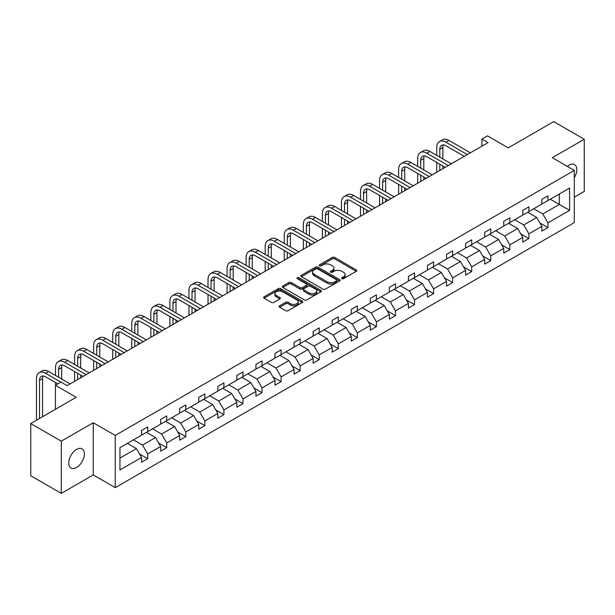 <?xml version="1.0" encoding="UTF-8"?>
<svg xmlns="http://www.w3.org/2000/svg" width="615" height="615" viewBox="0 0 615 615"><rect width="100%" height="100%" fill="white"/><g stroke="black" fill="none" stroke-linecap="round" stroke-linejoin="round"><path stroke-width="0.92" d="M341.871 278.664A1.184 0.684 0 0 0 343.547 278.664L356.293 271.307A1.699 0.976 0 0 0 356.785 270.615A1.699 0.976 0 0 0 356.293 269.924L334.706 257.462A1.699 0.976 0 0 0 332.308 257.462L319.562 264.819A1.184 0.684 0 0 0 319.216 265.303A1.184 0.684 0 0 0 319.562 265.788A1.184 0.684 0 0 0 321.238 265.788L322.89 264.834A5.427 3.137 0 0 1 330.562 264.834L332.361 265.872A5.427 3.137 0 0 1 333.953 268.094A5.427 3.137 0 0 1 332.361 270.308L330.716 271.261A1.184 0.684 0 0 0 330.37 271.745A1.184 0.684 0 0 0 330.716 272.23A1.184 0.684 0 0 0 332.392 272.23L334.045 271.276A5.427 3.137 0 0 1 341.717 271.276L343.516 272.314A5.427 3.137 0 0 1 345.107 274.528A5.427 3.137 0 0 1 343.516 276.75L341.871 277.696A1.184 0.684 0 0 0 341.517 278.18A1.184 0.684 0 0 0 341.871 278.664L341.871 277.696M76.567 467.492A11.062 6.388 120 0 0 83.794 457.745A11.062 6.388 120 0 0 82.103 448.889A11.062 6.388 120 0 0 76.567 449.434A11.062 6.388 120 0 0 69.341 459.174A11.062 6.388 120 0 0 71.04 468.038A11.062 6.388 120 0 0 76.567 467.492M574.295 177.727A11.062 6.388 120 0 0 574.51 164.597A11.062 6.388 120 0 0 568.975 165.143A11.062 6.388 120 0 0 567.268 166.342M574.295 197.207L584.25 191.457L584.25 139.251L553.7 121.616L508.251 147.861L487.48 135.869L481.922 139.075L481.922 146.132M61.3 493.384L93.249 474.934L93.249 422.736L61.3 441.178L61.3 493.384L30.75 475.749L30.75 423.543L76.206 397.298L55.435 385.305L55.435 409.29M61.3 441.178L30.75 423.543M279.656 305.793A1.699 0.976 0 0 0 279.156 306.485A1.699 0.976 0 0 0 279.656 307.177L285.706 310.675A1.699 0.976 0 0 0 288.112 310.675L302.257 302.503A1.699 0.976 0 0 0 302.757 301.811A1.699 0.976 0 0 0 302.257 301.119L280.671 288.658A1.699 0.976 0 0 0 278.272 288.658L264.119 296.83A1.699 0.976 0 0 0 263.627 297.522A1.699 0.976 0 0 0 264.119 298.214L271.438 302.434A1.699 0.976 0 0 0 273.836 302.434L279.894 298.936A1.699 0.976 0 0 0 280.386 298.244A1.699 0.976 0 0 0 279.894 297.552L276.266 295.461A4.536 2.621 0 0 1 274.936 293.609A4.536 2.621 0 0 1 277.734 291.187A4.536 2.621 0 0 1 282.685 291.756L296.891 299.959A4.536 2.621 0 0 1 298.221 301.811A4.536 2.621 0 0 1 295.423 304.233A4.536 2.621 0 0 1 290.48 303.664L288.112 302.296A1.699 0.976 0 0 0 285.706 302.296L279.656 305.793L279.656 307.177L285.706 303.71L285.706 302.296M55.435 385.305L60.993 382.1L67.097 385.628L488.026 142.603L481.922 139.075M93.249 422.736L115.243 435.428L574.295 170.401L574.295 222.599L115.243 487.634L115.243 435.428M584.25 139.251L552.301 157.701L574.295 170.401M323.006 289.142A1.699 0.976 0 0 0 325.404 289.142L339.557 280.97A1.699 0.976 0 0 0 340.057 280.279A1.699 0.976 0 0 0 339.557 279.587L317.97 267.125A1.699 0.976 0 0 0 315.572 267.125L301.419 275.289A1.699 0.976 0 0 0 300.927 275.981A1.699 0.976 0 0 0 301.419 276.681L323.006 289.142M297.76 278.926A1.184 0.684 0 0 1 298.959 279.095L298.959 277.68L320.907 290.349A1.699 0.976 0 0 1 321.407 291.049A1.699 0.976 0 0 1 320.907 291.741L306.754 299.905A1.699 0.976 0 0 1 304.356 299.905L282.769 287.443L282.769 286.06A1.699 0.976 0 0 0 282.277 286.751A1.699 0.976 0 0 0 282.769 287.443M282.769 286.06L288.827 282.562A1.699 0.976 0 0 1 291.226 282.562L299.982 287.62A1.699 0.976 0 0 0 302.38 287.62L306.401 285.299A1.699 0.976 0 0 0 306.893 284.607A1.699 0.976 0 0 0 306.401 283.915L297.283 278.649A1.184 0.684 0 0 1 296.937 278.164A1.184 0.684 0 0 1 297.668 277.534A1.184 0.684 0 0 1 298.959 277.68M119.948 447.666L141.573 435.182L141.573 430.454L147.685 426.933L147.685 431.653L160.63 424.181L160.63 419.453L166.742 415.925L166.742 420.652L179.695 413.172L179.695 408.445L185.807 404.916L185.807 409.644L198.753 402.172L198.753 397.444L204.864 393.915L204.864 398.643L217.818 391.163L217.818 386.435L223.921 382.907L223.921 387.635L236.875 380.162L236.875 375.434L242.987 371.906L242.987 376.634L255.94 369.154L255.94 364.426L262.044 360.897L262.044 365.625L274.997 358.153L274.997 353.425L281.109 349.897L281.109 354.624L294.062 347.144L294.062 342.417L300.166 338.888L300.166 343.616L313.12 336.144L313.12 331.416L319.231 327.887L319.231 332.615L332.185 325.135L332.185 320.407L338.288 316.879L338.288 321.607L351.242 314.134L351.242 309.407L357.353 305.878L357.353 310.606L370.307 303.126L370.307 298.398L376.411 294.869L376.411 299.597L389.364 292.125L389.364 287.397L395.476 283.869L395.476 288.596L408.421 281.117L408.421 276.389L414.533 272.86L414.533 277.588L427.487 270.116L427.487 265.388L433.598 261.859L433.598 266.587L446.544 259.107L446.544 254.379L452.655 250.851L452.655 255.579L465.609 248.106L465.609 243.379L471.72 239.85L471.72 244.578L484.666 237.098L484.666 232.37L490.778 228.842L490.778 233.569L503.731 226.089L503.731 221.369L509.843 217.841L509.843 222.569L522.788 215.089L522.788 210.361L528.9 206.832L528.9 211.56L541.853 204.08L541.853 199.36L547.957 195.831L547.957 200.559L569.59 188.067L569.59 210.361L547.957 222.845L547.957 227.573L541.853 231.102L541.853 226.374L528.9 233.854L528.9 238.582L522.788 242.11L522.788 237.382L509.843 244.855L509.843 249.582L503.731 253.111L503.731 248.383L490.778 255.863L490.778 260.591L484.666 264.119L484.666 259.392L471.72 266.864L471.72 271.592L465.609 275.12L465.609 270.392L452.655 277.872L452.655 282.6L446.544 286.129L446.544 281.401L433.598 288.873L433.598 293.601L427.487 297.13L427.487 292.402L414.533 299.882L414.533 304.61L408.421 308.138L408.421 303.41L395.476 310.882L395.476 315.61L389.364 319.139L389.364 314.411L376.411 321.891L376.411 326.619L370.307 330.147L370.307 325.42L357.353 332.9L357.353 337.62L351.242 341.148L351.242 336.42L338.288 343.9L338.288 348.628L332.185 352.157L332.185 347.429L319.231 354.909L319.231 359.629L313.12 363.158L313.12 358.43L300.166 365.91L300.166 370.637L294.062 374.166L294.062 369.438L281.109 376.918L281.109 381.638L274.997 385.167L274.997 380.439L262.044 387.919L262.044 392.647L255.94 396.175L255.94 391.447L242.987 398.927L242.987 403.648L236.875 407.176L236.875 402.448L223.921 409.928L223.921 414.656L217.818 418.185L217.818 413.457L204.864 420.937L204.864 425.657L198.753 429.185L198.753 424.458L185.807 431.938L185.807 436.665L179.695 440.194L179.695 435.466L166.742 442.946L166.742 447.666L160.63 451.195L160.63 446.467L147.685 453.947L147.685 458.675L141.573 462.203L141.573 457.475L119.948 469.96L119.948 447.666M146.462 432.36L155.503 437.58L142.549 445.06L133.509 439.84M142.549 445.06L147.685 453.947M155.503 437.58L160.63 446.467M141.573 434.052L142.549 434.621L147.685 431.653M165.52 421.36L174.56 426.579L161.614 434.052L152.566 428.832M161.614 434.052L166.742 442.946M174.56 426.579L179.695 435.466M160.63 423.051L161.614 423.612L166.742 420.652M184.585 410.351L193.625 415.571L180.672 423.051L171.631 417.831M180.672 423.051L185.807 431.938M193.625 415.571L198.753 424.458M179.695 412.042L180.672 412.611L185.807 409.644M203.642 399.35L212.682 404.57L199.729 412.042L190.688 406.823M199.729 412.042L204.864 420.937M212.682 404.57L217.818 413.457M198.753 401.041L199.729 401.603L204.864 398.643M222.707 388.342L231.747 393.562L218.794 401.041L209.753 395.822M218.794 401.041L223.921 409.928M231.747 393.562L236.875 402.448M217.818 390.033L218.794 390.602L223.921 387.635M241.764 377.341L250.805 382.561L237.851 390.033L228.811 384.813M237.851 390.033L242.987 398.927M250.805 382.561L255.94 391.447M236.875 379.032L237.851 379.593L242.987 376.634M260.822 366.332L269.87 371.552L256.916 379.032L247.876 373.812M256.916 379.032L262.044 387.919M269.87 371.552L274.997 380.439M255.94 368.024L256.916 368.593L262.044 365.625M279.887 355.332L288.927 360.551L275.974 368.024L266.933 362.804M275.974 368.024L281.109 376.918M288.927 360.551L294.062 369.438M274.997 357.023L275.974 357.584L281.109 354.624M298.944 344.323L307.992 349.543L295.039 357.023L285.998 351.803M295.039 357.023L300.166 365.91M307.992 349.543L313.12 358.43M294.062 346.014L295.039 346.583L300.166 343.616M318.009 333.322L327.049 338.542L314.096 346.014L305.055 340.795M314.096 346.014L319.231 354.909M327.049 338.542L332.185 347.429M313.12 335.014L314.096 335.575L319.231 332.615M337.066 322.314L346.114 327.534L333.161 335.014L324.12 329.794M333.161 335.014L338.288 343.9M346.114 327.534L351.242 336.42M332.185 324.005L333.161 324.574L338.288 321.607M356.131 311.313L365.172 316.533L352.218 324.005L343.178 318.785M352.218 324.005L357.353 332.9M365.172 316.533L370.307 325.42M351.242 313.004L352.218 313.565L357.353 310.606M375.188 300.305L384.229 305.524L371.283 313.004L362.243 307.784M371.283 313.004L376.411 321.891M384.229 305.524L389.364 314.411M370.307 301.996L371.283 302.565L376.411 299.597M394.253 289.304L403.294 294.524L390.341 301.996L381.3 296.776M390.341 301.996L395.476 310.882M403.294 294.524L408.421 303.41M389.364 290.995L390.341 291.556L395.476 288.596M413.311 278.295L422.351 283.515L409.405 290.995L400.357 285.775M409.405 290.995L414.533 299.882M422.351 283.515L427.487 292.402M408.421 279.986L409.405 280.555L414.533 277.588M432.376 267.287L441.416 272.514L428.463 279.986L419.422 274.767M428.463 279.986L433.598 288.873M441.416 272.514L446.544 281.401M427.487 268.986L428.463 269.547L433.598 266.587M451.433 256.286L460.474 261.506L447.528 268.986L438.48 263.766M447.528 268.986L452.655 277.872M460.474 261.506L465.609 270.392M446.544 257.977L447.528 258.546L452.655 255.579M470.498 245.277L479.539 250.505L466.585 257.977L457.545 252.757M466.585 257.977L471.72 266.864M479.539 250.505L484.666 259.392M465.609 246.976L466.585 247.538L471.72 244.578M489.555 234.277L498.596 239.496L485.65 246.976L476.602 241.757M485.65 246.976L490.778 255.863M498.596 239.496L503.731 248.383M484.666 235.968L485.65 236.537L490.778 233.569M508.62 223.268L517.661 228.496L504.707 235.968L495.667 230.748M504.707 235.968L509.843 244.855M517.661 228.496L522.788 237.382M503.731 224.967L504.707 225.528L509.843 222.569M527.678 212.267L536.718 217.487L523.765 224.967L514.724 219.747M523.765 224.967L528.9 233.854M536.718 217.487L541.853 226.374M522.788 213.959L523.765 214.527L528.9 211.56M550.279 199.214L559.327 204.434L542.83 213.959L533.789 208.739M542.83 213.959L547.957 222.845M569.59 210.361L559.327 204.434L559.327 193.994L569.59 188.067M93.249 474.934L115.243 487.634M541.853 202.958L542.83 203.519L547.957 200.559M119.948 458.106L136.438 448.589L127.397 443.369M136.438 448.589L141.573 457.475M539.839 222.884L547.957 227.573M520.774 233.892L528.9 238.582M501.717 244.893L509.843 249.582M482.652 255.901L490.778 260.591M463.595 266.902L471.72 271.592M444.53 277.911L452.655 282.6M425.472 288.912L433.598 293.601M406.407 299.92L414.533 304.61M387.35 310.921L395.476 315.61M368.285 321.929L376.411 326.619M349.228 332.93L357.353 337.62M330.163 343.939L338.288 348.628M311.105 354.94L319.231 359.629M292.04 365.948L300.166 370.637M272.983 376.949L281.109 381.638M253.918 387.957L262.044 392.647M234.861 398.958L242.987 403.648M215.804 409.967L223.921 414.656M196.738 420.968L204.864 425.657M177.681 431.976L185.807 436.665M158.616 442.977L166.742 447.666M139.559 453.985L147.685 458.675M342.34 278.833L343.516 278.157A5.427 3.137 0 0 0 345.107 275.943L345.107 274.528M333.953 268.094L333.953 269.501A5.427 3.137 0 0 1 332.361 271.715L331.193 272.399M356.269 271.323L334.706 258.877A1.699 0.976 0 0 0 332.308 258.877L320.038 265.957M339.534 280.986L317.97 268.532A1.699 0.976 0 0 0 315.572 268.532L301.442 276.689L301.419 275.289M336.559 280.763A1.184 0.684 0 0 0 336.912 280.279A1.184 0.684 0 0 0 336.559 279.794L317.609 268.855A1.184 0.684 0 0 0 315.933 268.855L314.196 269.854A5.427 3.137 0 0 0 312.605 272.076A5.427 3.137 0 0 0 314.196 274.29L327.149 281.77A5.427 3.137 0 0 0 334.821 281.77L336.559 280.763L336.559 282.17A1.184 0.684 0 0 0 336.912 281.685L336.912 280.279M312.605 272.076L312.605 273.483A5.427 3.137 0 0 0 314.196 275.697L314.196 274.29M336.559 282.17L334.821 283.177A5.427 3.137 0 0 1 327.149 283.177L314.196 275.697M282.792 287.459L288.827 283.976L288.827 282.562M306.893 284.607L306.893 286.013A1.699 0.976 0 0 1 306.401 286.705L302.38 289.027A1.699 0.976 0 0 1 299.982 289.027L291.226 283.976A1.699 0.976 0 0 0 288.827 283.976M298.959 279.095L320.884 291.748M309.068 292.863A4.536 2.621 0 0 0 314.011 293.432A4.536 2.621 0 0 0 316.81 291.01A4.536 2.621 0 0 0 315.48 289.158L310.475 286.267A1.699 0.976 0 0 0 308.077 286.267L304.056 288.589A1.699 0.976 0 0 0 303.564 289.281A1.699 0.976 0 0 0 304.056 289.973L309.068 292.863L309.068 294.27A4.536 2.621 0 0 0 314.011 294.839A4.536 2.621 0 0 0 316.81 292.425L316.81 291.01M303.564 289.281L303.564 290.687A1.699 0.976 0 0 0 304.056 291.379L304.056 289.973M309.068 294.27L304.056 291.379M298.221 301.811L298.221 303.226A4.536 2.621 0 0 1 295.423 305.64A4.536 2.621 0 0 1 290.48 305.078L288.112 303.71A1.699 0.976 0 0 0 285.706 303.71M274.936 293.609L274.936 295.016A4.536 2.621 0 0 0 276.266 296.868L276.266 295.461M279.871 298.952L276.266 296.868M302.242 302.519L280.671 290.065A1.699 0.976 0 0 0 278.272 290.065L264.143 298.221M436.75 155.395L436.75 147.492A12.961 7.48 60 0 1 439.433 141.558L442.485 139.797A12.961 7.48 60 0 1 448.965 140.443L470.375 152.797M439.433 141.558A12.961 7.48 60 0 1 445.913 142.203L467.315 154.565M464.264 156.325L445.913 145.732A8.641 4.989 -120 0 0 441.593 145.301A8.641 4.989 -120 0 0 439.802 149.261L439.802 157.156M443.4 144.902A8.641 4.989 -120 0 0 442.854 147.492L442.854 158.924M439.802 164.213L439.802 170.447M442.854 165.973L442.854 168.687M436.75 172.215L436.75 162.452M417.685 166.396L417.685 158.501A12.961 7.48 60 0 1 420.368 152.566L423.428 150.806A12.961 7.48 60 0 1 429.908 151.444L451.31 163.805M420.368 152.566A12.961 7.48 60 0 1 426.848 153.204L448.258 165.566M445.206 167.334L426.848 156.733A8.641 4.989 -120 0 0 422.528 156.31A8.641 4.989 -120 0 0 420.745 160.261L420.745 168.164M424.335 155.91A8.641 4.989 -120 0 0 423.796 158.501L423.796 169.924M420.745 175.221L420.745 181.456M423.796 176.982L423.796 179.688M417.685 183.216L417.685 173.453M398.628 177.404L398.628 169.502A12.961 7.48 60 0 1 401.311 163.567L404.363 161.806A12.961 7.48 60 0 1 410.843 162.452L432.253 174.806M401.311 163.567A12.961 7.48 60 0 1 407.791 164.213L429.193 176.574M426.141 178.335L407.791 167.741A8.641 4.989 -120 0 0 403.471 167.311A8.641 4.989 -120 0 0 401.68 171.27L401.68 179.165M405.277 166.911A8.641 4.989 -120 0 0 404.732 169.502L404.732 180.933M401.68 186.222L401.68 192.457M404.732 187.982L404.732 190.696M398.628 194.225L398.628 184.462M379.563 188.405L379.563 180.51A12.961 7.48 60 0 1 382.246 174.575L385.305 172.815A12.961 7.48 60 0 1 391.786 173.453L413.188 185.815M382.246 174.575A12.961 7.48 60 0 1 388.726 175.214L410.136 187.575M407.084 189.343L388.726 178.742A8.641 4.989 -120 0 0 384.406 178.319A8.641 4.989 -120 0 0 382.622 182.271L382.622 190.173M386.212 177.919A8.641 4.989 -120 0 0 385.674 180.51L385.674 191.934M382.622 197.231L382.622 203.465M385.674 198.991L385.674 201.697M379.563 205.225L379.563 195.462M360.505 199.414L360.505 191.511A12.961 7.48 60 0 1 363.188 185.584L366.24 183.816A12.961 7.48 60 0 1 372.721 184.462L394.13 196.815M363.188 185.584A12.961 7.48 60 0 1 369.669 186.222L391.079 198.584M388.019 200.344L369.669 189.751A8.641 4.989 -120 0 0 365.348 189.32A8.641 4.989 -120 0 0 363.557 193.279L363.557 201.174M367.155 188.92A8.641 4.989 -120 0 0 366.617 191.511L366.617 202.942M363.557 208.231L363.557 214.466M366.617 209.992L366.617 212.705M360.505 216.234L360.505 206.471M341.44 210.415L341.44 202.52A12.961 7.48 60 0 1 344.131 196.585L347.183 194.824A12.961 7.48 60 0 1 353.663 195.462L375.065 207.824M344.131 196.585A12.961 7.48 60 0 1 350.604 197.231L372.014 209.584M368.962 211.352L350.604 200.751A8.641 4.989 -120 0 0 346.283 200.329A8.641 4.989 -120 0 0 344.5 204.28L344.5 212.183M348.09 199.929A8.641 4.989 -120 0 0 347.552 202.52L347.552 213.943M344.5 219.24L344.5 225.474M347.552 221L347.552 223.706M341.44 227.235L341.44 217.472M322.383 221.423L322.383 213.52A12.961 7.48 60 0 1 325.066 207.593L328.118 205.825A12.961 7.48 60 0 1 334.598 206.471L356.008 218.825M325.066 207.593A12.961 7.48 60 0 1 331.546 208.231L352.956 220.593M349.897 222.353L331.546 211.76A8.641 4.989 -120 0 0 327.226 211.329A8.641 4.989 -120 0 0 325.435 215.288L325.435 223.184M329.033 210.93A8.641 4.989 -120 0 0 328.495 213.52L328.495 224.952M325.435 230.241L325.435 236.475M328.495 232.001L328.495 234.715M322.383 238.243L322.383 228.48M303.318 232.432L303.318 224.529A12.961 7.48 60 0 1 306.009 218.594L309.061 216.834A12.961 7.48 60 0 1 315.541 217.472L336.943 229.833M306.009 218.594A12.961 7.48 60 0 1 312.482 219.24L333.891 231.594M330.839 233.362L312.482 222.761A8.641 4.989 -120 0 0 308.169 222.338A8.641 4.989 -120 0 0 306.378 226.289L306.378 234.192M309.975 221.938A8.641 4.989 -120 0 0 309.43 224.529L309.43 235.952M306.378 241.249L306.378 247.484M309.43 243.01L309.43 245.716M303.318 249.244L303.318 239.481M284.261 243.432L284.261 235.53A12.961 7.48 60 0 1 286.944 229.603L289.996 227.834A12.961 7.48 60 0 1 296.476 228.48L317.886 240.834M286.944 229.603A12.961 7.48 60 0 1 293.424 230.241L314.834 242.602M311.774 244.363L293.424 233.769A8.641 4.989 -120 0 0 289.104 233.339A8.641 4.989 -120 0 0 287.313 237.298L287.313 245.193M290.91 232.939A8.641 4.989 -120 0 0 290.372 235.53L290.372 246.961M287.313 252.25L287.313 258.485M290.372 254.01L290.372 256.724M284.261 260.253L284.261 250.489M265.196 254.441L265.196 246.538A12.961 7.48 60 0 1 267.886 240.603L270.938 238.843A12.961 7.48 60 0 1 277.419 239.481L298.829 251.843M267.886 240.603A12.961 7.48 60 0 1 274.367 241.249L295.769 253.603M292.717 255.371L274.367 244.77A8.641 4.989 -120 0 0 270.046 244.347A8.641 4.989 -120 0 0 268.255 248.299L268.255 256.201M271.853 243.947A8.641 4.989 -120 0 0 271.307 246.538L271.307 257.962M268.255 263.258L268.255 269.493M271.307 265.019L271.307 267.725M265.196 271.253L265.196 261.49M246.138 265.442L246.138 257.539A12.961 7.48 60 0 1 248.821 251.612L251.881 249.844A12.961 7.48 60 0 1 258.354 250.489L279.764 262.843M248.821 251.612A12.961 7.48 60 0 1 255.302 252.25L276.712 264.611M273.652 266.372L255.302 255.779A8.641 4.989 -120 0 0 250.982 255.348A8.641 4.989 -120 0 0 249.19 259.307L249.19 267.202M252.788 254.948A8.641 4.989 -120 0 0 252.25 257.539L252.25 268.97M249.19 274.259L249.19 280.494M252.25 276.02L252.25 278.733M246.138 282.262L246.138 272.499M227.081 276.45L227.081 268.547A12.961 7.48 60 0 1 229.764 262.613L232.816 260.852A12.961 7.48 60 0 1 239.296 261.49L260.706 273.852M229.764 262.613A12.961 7.48 60 0 1 236.245 263.258L257.647 275.612M254.595 277.38L236.245 266.779A8.641 4.989 -120 0 0 231.924 266.357A8.641 4.989 -120 0 0 230.133 270.308L230.133 278.211M233.731 265.957A8.641 4.989 -120 0 0 233.185 268.547L233.185 279.971M230.133 285.268L230.133 291.502M233.185 287.028L233.185 289.734M227.081 293.263L227.081 283.5M208.016 287.451L208.016 279.548A12.961 7.48 60 0 1 210.699 273.621L213.759 271.853A12.961 7.48 60 0 1 220.232 272.499L241.641 284.853M210.699 273.621A12.961 7.48 60 0 1 217.18 274.259L238.589 286.621M235.53 288.381L217.18 277.788A8.641 4.989 -120 0 0 212.859 277.357A8.641 4.989 -120 0 0 211.068 281.316L211.068 289.211M214.666 276.958A8.641 4.989 -120 0 0 214.128 279.548L214.128 290.98M211.068 296.269L211.068 302.503M214.128 298.037L214.128 300.743M208.016 304.271L208.016 294.508M188.959 298.46L188.959 290.557A12.961 7.48 60 0 1 191.642 284.622L194.694 282.862A12.961 7.48 60 0 1 201.174 283.5L222.584 295.861M191.642 284.622A12.961 7.48 60 0 1 198.122 285.268L219.524 297.622M216.472 299.39L198.122 288.789A8.641 4.989 -120 0 0 193.802 288.366A8.641 4.989 -120 0 0 192.011 292.317L192.011 300.22M195.608 287.966A8.641 4.989 -120 0 0 195.063 290.557L195.063 301.98M192.011 307.277L192.011 313.512M195.063 309.038L195.063 311.743M188.959 315.272L188.959 305.509M169.894 309.46L169.894 301.558A12.961 7.48 60 0 1 172.577 295.631L175.636 293.862A12.961 7.48 60 0 1 182.117 294.508L203.519 306.862M172.577 295.631A12.961 7.48 60 0 1 179.057 296.269L200.467 308.63M197.407 310.391L179.057 299.797A8.641 4.989 -120 0 0 174.737 299.367A8.641 4.989 -120 0 0 172.946 303.326L172.946 311.221M176.543 298.967A8.641 4.989 -120 0 0 176.005 301.558L176.005 312.989M172.946 318.278L172.946 324.512M176.005 320.046L176.005 322.752M169.894 326.281L169.894 316.517M150.836 320.469L150.836 312.566A12.961 7.48 60 0 1 153.519 306.631L156.571 304.871A12.961 7.48 60 0 1 163.052 305.509L184.462 317.87M153.519 306.631A12.961 7.48 60 0 1 160 307.277L181.402 319.631M178.35 321.399L160 310.798A8.641 4.989 -120 0 0 155.68 310.375A8.641 4.989 -120 0 0 153.888 314.327L153.888 322.229M157.486 309.975A8.641 4.989 -120 0 0 156.94 312.566L156.94 323.99M153.888 329.286L153.888 335.521M156.94 331.047L156.94 333.753M150.836 337.281L150.836 327.518M131.771 331.47L131.771 323.567A12.961 7.48 60 0 1 134.454 317.64L137.514 315.872A12.961 7.48 60 0 1 143.995 316.517L165.397 328.871M134.454 317.64A12.961 7.48 60 0 1 140.935 318.278L162.345 330.639M159.293 332.4L140.935 321.806A8.641 4.989 -120 0 0 136.615 321.376A8.641 4.989 -120 0 0 134.831 325.335L134.831 333.23M138.421 320.976A8.641 4.989 -120 0 0 137.883 323.567L137.883 334.998M134.831 340.287L134.831 346.522M137.883 342.055L137.883 344.761M131.771 348.29L131.771 338.527M112.714 342.478L112.714 334.575A12.961 7.48 60 0 1 115.397 328.641L118.449 326.88A12.961 7.48 60 0 1 124.93 327.518L146.339 339.88M115.397 328.641A12.961 7.48 60 0 1 121.878 329.286L143.28 341.64M140.228 343.408L121.878 332.807A8.641 4.989 -120 0 0 117.557 332.384A8.641 4.989 -120 0 0 115.766 336.336L115.766 344.239M119.364 331.985A8.641 4.989 -120 0 0 118.818 334.575L118.818 345.999M115.766 351.296L115.766 357.53M118.818 353.056L118.818 355.762M112.714 359.291L112.714 349.528M93.649 353.479L93.649 345.576A12.961 7.48 60 0 1 96.332 339.649L99.392 337.881A12.961 7.48 60 0 1 105.872 338.527L127.274 350.881M96.332 339.649A12.961 7.48 60 0 1 102.813 340.287L124.222 352.649M121.17 354.409L102.813 343.816A8.641 4.989 -120 0 0 98.492 343.385A8.641 4.989 -120 0 0 96.709 347.344L96.709 355.247M100.299 342.986A8.641 4.989 -120 0 0 99.761 345.576L99.761 357.007M96.709 362.296L96.709 368.531M99.761 364.065L99.761 366.771M93.649 370.299L93.649 360.536M74.592 364.487L74.592 356.585A12.961 7.48 60 0 1 77.275 350.65L80.327 348.889A12.961 7.48 60 0 1 86.807 349.528L108.217 361.889M77.275 350.65A12.961 7.48 60 0 1 83.755 351.296L105.157 363.65M102.105 365.418L83.755 354.817A8.641 4.989 -120 0 0 79.435 354.394A8.641 4.989 -120 0 0 77.644 358.345L77.644 366.248M81.242 353.994A8.641 4.989 -120 0 0 80.696 356.585L80.696 368.008M77.644 373.305L77.644 379.54M80.696 375.065L80.696 377.771M74.592 381.3L74.592 371.537M55.527 375.488L55.527 367.586A12.961 7.48 60 0 1 58.21 361.658L61.269 359.89A12.961 7.48 60 0 1 67.75 360.536L89.152 372.89M58.21 361.658A12.961 7.48 60 0 1 64.69 362.296L86.1 374.658M83.048 376.418L64.69 365.825A8.641 4.989 -120 0 0 60.37 365.395A8.641 4.989 -120 0 0 58.586 369.354L58.586 377.256M62.176 364.995A8.641 4.989 -120 0 0 61.638 367.586L61.638 379.017M55.527 385.251L55.527 382.545M36.47 420.245L36.47 378.594A12.961 7.48 60 0 1 39.152 372.659L42.204 370.899A12.961 7.48 60 0 1 48.685 371.537L70.095 383.898M39.152 372.659A12.961 7.48 60 0 1 45.633 373.305L60.931 382.138M57.872 383.898L45.633 376.826A8.641 4.989 -120 0 0 41.313 376.403A8.641 4.989 -120 0 0 39.521 380.354L39.521 418.477M43.119 376.003A8.641 4.989 -120 0 0 42.581 378.594L42.581 416.716M343.516 278.157L343.516 276.75M330.716 272.23L330.716 271.261M332.361 271.715L332.361 270.308M319.562 265.788L319.562 264.819M332.308 258.877L332.308 257.462M334.706 258.877L334.706 257.462M356.293 271.307L356.293 269.924M315.572 268.532L315.572 267.125M317.97 268.532L317.97 267.125M339.557 280.97L339.557 279.587M327.149 283.177L327.149 281.77M334.821 283.177L334.821 281.77M291.226 283.976L291.226 282.562M299.982 289.027L299.982 287.62M302.38 289.027L302.38 287.62M306.401 286.705L306.401 285.299M320.907 291.741L320.907 290.349M288.112 303.71L288.112 302.296M290.48 305.078L290.48 303.664M279.894 298.936L279.894 297.552M264.119 298.214L264.119 296.83M278.272 290.065L278.272 288.658M280.671 290.065L280.671 288.658M302.257 302.503L302.257 301.119M448.965 140.443L445.913 142.203M442.854 147.492L439.802 149.261M429.908 151.444L426.848 153.204M423.796 158.501L420.745 160.261M410.843 162.452L407.791 164.213M404.732 169.502L401.68 171.27M391.786 173.453L388.726 175.214M385.674 180.51L382.622 182.271M372.721 184.462L369.669 186.222M366.617 191.511L363.557 193.279M353.663 195.462L350.604 197.231M347.552 202.52L344.5 204.28M334.598 206.471L331.546 208.231M328.495 213.52L325.435 215.288M315.541 217.472L312.482 219.24M309.43 224.529L306.378 226.289M296.476 228.48L293.424 230.241M290.372 235.53L287.313 237.298M277.419 239.481L274.367 241.249M271.307 246.538L268.255 248.299M258.354 250.489L255.302 252.25M252.25 257.539L249.19 259.307M239.296 261.49L236.245 263.258M233.185 268.547L230.133 270.308M220.232 272.499L217.18 274.259M214.128 279.548L211.068 281.316M201.174 283.5L198.122 285.268M195.063 290.557L192.011 292.317M182.117 294.508L179.057 296.269M176.005 301.558L172.946 303.326M163.052 305.509L160 307.277M156.94 312.566L153.888 314.327M143.995 316.517L140.935 318.278M137.883 323.567L134.831 325.335M124.93 327.518L121.878 329.286M118.818 334.575L115.766 336.336M105.872 338.527L102.813 340.287M99.761 345.576L96.709 347.344M86.807 349.528L83.755 351.296M80.696 356.585L77.644 358.345M67.75 360.536L64.69 362.296M61.638 367.586L58.586 369.354M48.685 371.537L45.633 373.305M42.581 378.594L39.521 380.354"/></g></svg>
